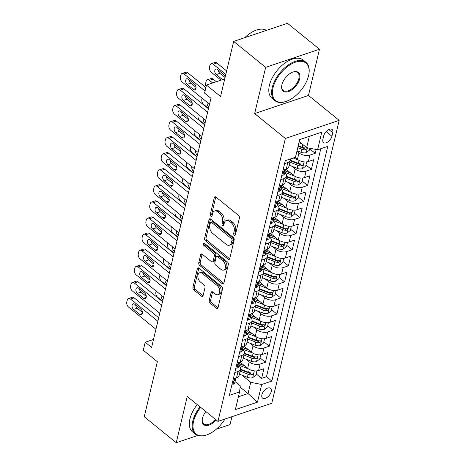 <?xml version="1.0" encoding="UTF-8"?>
<svg xmlns="http://www.w3.org/2000/svg" width="466" height="466" viewBox="0 0 466 466"><rect width="100%" height="100%" fill="white"/><g stroke="black" fill="none" stroke-linecap="round" stroke-linejoin="round"><path stroke-width="0.7" d="M234.281 235.149A1.357 0.856 -108.6 0 0 234.975 235.33A1.357 0.856 -108.6 0 0 235.423 234.759L239.413 217.989A1.94 1.217 -108.6 0 0 238.534 215.397L215.927 197.066A1.94 1.217 -108.6 0 0 214.931 196.803A1.94 1.217 -108.6 0 0 214.296 197.625L210.3 214.389A1.357 0.856 -108.6 0 0 210.917 216.207A1.357 0.856 -108.6 0 0 211.611 216.387A1.357 0.856 -108.6 0 0 212.059 215.816L212.578 213.644A6.204 3.903 -108.6 0 1 214.616 211.022A6.204 3.903 -108.6 0 1 217.797 211.855L219.684 213.381A6.204 3.903 -108.6 0 1 222.498 221.688L221.979 223.861A1.357 0.856 -108.6 0 0 222.597 225.678A1.357 0.856 -108.6 0 0 223.296 225.859A1.357 0.856 -108.6 0 0 223.738 225.288L224.257 223.115A6.204 3.903 -108.6 0 1 226.295 220.494A6.204 3.903 -108.6 0 1 229.482 221.327L231.363 222.853A6.204 3.903 -108.6 0 1 234.182 231.159L233.664 233.332A1.357 0.856 -108.6 0 0 234.281 235.149M271.212 391.632A6.32 3.483 129 0 0 270.536 388.295A6.32 3.483 129 0 0 265.742 389.168A6.32 3.483 129 0 0 261.898 394.766A6.32 3.483 129 0 0 262.574 398.11A6.32 3.483 129 0 0 267.368 397.236A6.32 3.483 129 0 0 271.212 391.632M209.193 300.512A1.94 1.217 -108.6 0 0 210.073 303.11L216.416 308.253A1.94 1.217 -108.6 0 0 217.406 308.509A1.94 1.217 -108.6 0 0 218.047 307.694L222.48 289.071A1.94 1.217 -108.6 0 0 221.6 286.479L198.994 268.148A1.94 1.217 -108.6 0 0 197.998 267.886A1.94 1.217 -108.6 0 0 197.357 268.707L192.924 287.324A1.94 1.217 -108.6 0 0 193.804 289.922L201.463 296.131A1.94 1.217 -108.6 0 0 202.46 296.393A1.94 1.217 -108.6 0 0 203.1 295.572L204.999 287.604A1.94 1.217 -108.6 0 0 204.114 285.011L200.316 281.93A5.184 3.262 -108.6 0 1 197.834 276.798A5.184 3.262 -108.6 0 1 199.669 272.791A5.184 3.262 -108.6 0 1 202.326 273.484L217.214 285.553A5.184 3.262 -108.6 0 1 219.696 290.685A5.184 3.262 -108.6 0 1 217.861 294.693A5.184 3.262 -108.6 0 1 215.199 293.994L212.723 291.984A1.94 1.217 -108.6 0 0 211.727 291.728A1.94 1.217 -108.6 0 0 211.086 292.543L209.193 300.512L210.644 300.022A1.94 1.217 -108.6 0 0 211.523 302.62L217.867 307.764A1.94 1.217 -108.6 0 0 218.001 307.857M265.661 67.354L254.652 113.57L308.469 95.454L319.478 49.239L265.661 67.354L233.664 41.416L220.552 96.474L206.473 85.057L204.557 93.095L210.958 98.285L151.601 347.444L145.2 342.254L143.283 350.292L157.362 361.703L144.244 416.761L176.241 442.7L197.683 435.483M254.652 113.57L285.361 138.472L217.966 421.386L187.25 396.484L176.241 442.7M228.107 259.183A1.94 1.217 -108.6 0 0 229.097 259.44A1.94 1.217 -108.6 0 0 229.738 258.624L234.171 240.002A1.94 1.217 -108.6 0 0 233.291 237.404L210.679 219.072A1.94 1.217 -108.6 0 0 209.688 218.816A1.94 1.217 -108.6 0 0 209.048 219.632L204.615 238.254A1.94 1.217 -108.6 0 0 205.494 240.852L228.107 259.183L229.557 258.688A1.94 1.217 -108.6 0 0 229.686 258.787M228.328 264.537L223.89 283.159A1.94 1.217 -108.6 0 1 223.255 283.975A1.94 1.217 -108.6 0 1 222.259 283.718L199.646 265.387A1.94 1.217 -108.6 0 1 198.766 262.789L200.665 254.82A1.94 1.217 -108.6 0 1 201.306 253.999A1.94 1.217 -108.6 0 1 202.296 254.261L211.471 261.694A1.94 1.217 -108.6 0 0 212.461 261.956A1.94 1.217 -108.6 0 0 213.102 261.135L214.36 255.851A1.94 1.217 -108.6 0 0 213.48 253.254L203.933 245.512A1.357 0.856 -108.6 0 1 203.281 244.172A1.357 0.856 -108.6 0 1 203.764 243.124A1.357 0.856 -108.6 0 1 204.458 243.304L227.449 261.944A1.94 1.217 -108.6 0 1 228.328 264.537M216.294 429.221L230.058 424.584L231.94 416.68M233.664 41.416L287.487 23.3L319.478 49.239M256.189 373.959L261.607 378.351L263.902 368.705L258.595 370.493L260.127 364.062A7.899 4.328 -166.6 0 1 249.188 361.872L245.78 359.105M260.016 357.882L265.434 362.274L267.734 352.628L262.422 354.416L263.954 347.986A7.899 4.328 -166.6 0 1 253.021 345.795L249.613 343.034M263.849 341.805L269.266 346.203L271.562 336.557L266.255 338.345L267.787 331.914A7.899 4.328 -166.6 0 1 256.848 329.724L253.44 326.957M267.676 325.734L273.093 330.126L275.394 320.48L270.082 322.268L271.614 315.837A7.899 4.328 -166.6 0 1 260.68 313.647L257.273 310.886M271.503 309.657L276.926 314.049L279.221 304.409L273.915 306.191L275.447 299.766A7.899 4.328 -166.6 0 1 264.507 297.57L261.1 294.809M275.336 293.586L280.753 297.978L283.054 288.332L277.742 290.12L279.274 283.689A7.899 4.328 -166.6 0 1 268.334 281.499L264.927 278.732M279.163 277.509L284.586 281.901L286.881 272.255L281.575 274.043L283.107 267.612A7.899 4.328 -166.6 0 1 272.167 265.422L268.76 262.661M282.996 261.432L288.413 265.83L290.708 256.184L285.402 257.972L286.934 251.541A7.899 4.328 -166.6 0 1 275.994 249.345L272.587 246.584M286.823 245.361L292.24 249.753L294.541 240.107L289.229 241.895L290.761 235.464A7.899 4.328 -166.6 0 1 279.827 233.274L276.42 230.513M290.656 229.284L296.073 233.676L298.368 224.035L293.062 225.818L294.594 219.387A7.899 4.328 -166.6 0 1 283.654 217.197L280.247 214.436M294.483 213.207L299.9 217.605L302.201 207.958L296.889 209.747L298.421 203.316A7.899 4.328 -166.6 0 1 287.487 201.126L284.079 198.359M298.31 197.135L303.733 201.528L306.028 191.881L300.721 193.67L302.253 187.239A7.899 4.328 -166.6 0 1 291.314 185.049L287.906 182.288M302.143 181.058L307.56 185.451L309.861 175.81L304.548 177.593L306.08 171.168A7.899 4.328 -166.6 0 1 295.141 168.972L291.739 166.211M305.97 164.987L311.393 169.379L313.688 159.733L308.381 161.521A7.899 4.328 -166.6 0 1 297.442 159.331L295.048 157.386M258.595 370.493A7.899 4.328 13.4 0 1 247.656 368.303L239.891 362M262.422 354.416A7.899 4.328 13.4 0 1 251.489 352.226L243.718 345.929M266.255 338.345A7.899 4.328 13.4 0 1 255.316 336.149L247.551 329.852M270.082 322.268A7.899 4.328 13.4 0 1 259.148 320.078L251.378 313.781M273.915 306.191A7.899 4.328 13.4 0 1 262.975 304.001L255.205 297.704M277.742 290.12A7.899 4.328 13.4 0 1 266.802 287.93L259.038 281.627M281.575 274.043A7.899 4.328 13.4 0 1 270.635 271.853L262.865 265.556M285.402 257.972A7.899 4.328 13.4 0 1 274.462 255.776L266.698 249.479M289.229 241.895A7.899 4.328 13.4 0 1 278.295 239.705L270.525 233.402M293.062 225.818A7.899 4.328 13.4 0 1 282.122 223.628L274.358 217.331M296.889 209.747A7.899 4.328 13.4 0 1 285.955 207.551L278.185 201.254M300.721 193.67A7.899 4.328 13.4 0 1 289.782 191.479L282.017 185.183M304.548 177.593A7.899 4.328 13.4 0 1 293.615 175.402L285.844 169.106M323.742 135.757L322.897 139.293A6.122 3.378 129 0 0 323.55 142.526A6.122 3.378 129 0 0 328.198 141.681A6.122 3.378 129 0 0 331.914 136.253L332.759 132.717A6.122 3.378 129 0 0 332.107 129.484A6.122 3.378 129 0 0 327.458 130.329A6.122 3.378 129 0 0 323.742 135.757M285.361 138.472L339.184 120.356L271.783 403.271L217.966 421.386M261.607 378.351L266.482 376.709L271.853 381.066L327.767 146.376L317.585 149.802L306.645 147.611L299.207 141.577M271.853 381.066L261.671 384.497L257.459 402.175L235.347 409.62L239.565 391.935L229.383 395.366L285.291 160.671L295.473 157.246L299.685 139.561L321.796 132.123L317.585 149.802M309.803 148.91L315.22 153.302L309.913 155.091A7.899 4.328 -166.6 0 1 298.974 152.9L296.906 151.223M290.341 158.97A7.899 4.328 -166.6 0 1 290.365 160.211L288.833 166.642A7.899 4.328 -166.6 0 1 286.27 168.96L283.06 170.043M289.904 162.151L297.89 165.29A5.231 2.866 13.4 0 0 301.881 165.913L303.15 164.673L303.022 164.16L302.341 163.985A5.231 2.866 -166.6 0 1 298.351 163.362L290.365 160.222A7.899 4.328 -166.6 0 1 287.802 162.535L284.592 163.613M233.274 379.015L236.483 377.932A7.899 4.328 13.4 0 0 239.052 375.613L240.584 369.183A7.899 4.328 -166.6 0 1 238.015 371.507L234.806 372.584M237.107 362.938L240.316 361.861A7.899 4.328 13.4 0 0 242.879 359.542L244.411 353.112A7.899 4.328 -166.6 0 1 241.848 355.43L238.639 356.507M240.934 346.867L244.143 345.784A7.899 4.328 13.4 0 0 246.712 343.465L248.244 337.035A7.899 4.328 -166.6 0 1 245.675 339.353L242.466 340.436M244.767 330.79L247.976 329.712A7.899 4.328 13.4 0 0 250.539 327.388L252.071 320.963A7.899 4.328 -166.6 0 1 249.508 323.282L246.293 324.359M248.594 314.713L251.803 313.635A7.899 4.328 13.4 0 0 254.366 311.317L255.898 304.886A7.899 4.328 -166.6 0 1 253.335 307.205L250.125 308.288M252.421 298.642L255.63 297.558A7.899 4.328 13.4 0 0 258.199 295.24L259.731 288.809A7.899 4.328 -166.6 0 1 257.162 291.134L253.953 292.211M256.253 282.565L259.463 281.487A7.899 4.328 13.4 0 0 262.026 279.169L263.558 272.738A7.899 4.328 -166.6 0 1 260.995 275.057L257.785 276.134M260.08 266.494L263.29 265.41A7.899 4.328 13.4 0 0 265.859 263.092L267.391 256.661A7.899 4.328 -166.6 0 1 264.822 258.98L261.612 260.063M263.913 250.417L267.123 249.339A7.899 4.328 13.4 0 0 269.686 247.015L271.218 240.584A7.899 4.328 -166.6 0 1 268.655 242.908L265.445 243.986M267.74 234.34L270.95 233.262A7.899 4.328 13.4 0 0 273.519 230.944L275.051 224.513A7.899 4.328 -166.6 0 1 272.482 226.831L269.272 227.915M271.573 218.269L274.783 217.185A7.899 4.328 13.4 0 0 277.346 214.867L278.878 208.436A7.899 4.328 -166.6 0 1 276.315 210.754L273.105 211.838M275.4 202.192L278.61 201.114A7.899 4.328 13.4 0 0 281.179 198.79L282.705 192.365A7.899 4.328 -166.6 0 1 280.142 194.683L276.932 195.761M279.227 186.12L282.443 185.037A7.899 4.328 13.4 0 0 285.006 182.719L286.538 176.288A7.899 4.328 -166.6 0 1 283.969 178.606L280.759 179.69M311.393 169.379L306.08 171.168M307.56 185.451L302.253 187.239M303.733 201.528L298.421 203.316M299.9 217.605L294.594 219.387M296.073 233.676L290.761 235.464M292.24 249.753L286.934 251.541M288.413 265.83L283.107 267.612M284.586 281.901L279.274 283.689M280.753 297.978L275.447 299.766M276.926 314.049L271.614 315.837M273.093 330.126L267.787 331.914M269.266 346.203L263.954 347.986M265.434 362.274L260.127 364.062M266.482 376.709L320.794 148.724M315.22 153.302L316.123 149.51M240.112 387.118L248.052 393.554L250.737 382.301L241.953 375.182M306.645 147.611L309.325 136.357L299.673 139.608M308.469 95.454L339.184 120.356M153.5 339.464L145.2 342.254M224.734 78.911L206.473 85.057M238.4 396.805L248.052 393.554L257.459 402.175M235.033 381.59L240.264 385.831L239.565 391.935M284.813 172.618A7.899 4.328 -166.6 0 1 286.538 176.288L294.524 179.439L295.228 176.463M280.986 188.695A7.899 4.328 -166.6 0 1 282.705 192.365L290.691 195.516L291.401 192.54M277.154 204.766A7.899 4.328 -166.6 0 1 278.878 208.436L286.864 211.587L287.574 208.611M273.326 220.843A7.899 4.328 -166.6 0 1 275.051 224.513L283.031 227.664L283.742 224.688M269.499 236.92A7.899 4.328 -166.6 0 1 271.218 240.584M265.667 252.991A7.899 4.328 -166.6 0 1 267.391 256.661M261.84 269.068A7.899 4.328 -166.6 0 1 263.558 272.738M258.007 285.14A7.899 4.328 -166.6 0 1 259.731 288.809M254.18 301.217A7.899 4.328 -166.6 0 1 255.898 304.886L263.884 308.038L264.595 305.061M250.347 317.294A7.899 4.328 -166.6 0 1 252.071 320.963L260.057 324.115L260.768 321.138M246.52 333.365A7.899 4.328 -166.6 0 1 248.244 337.035L256.224 340.186L256.935 337.209M242.693 349.442A7.899 4.328 -166.6 0 1 244.411 353.112L252.397 356.263L253.108 353.286M238.86 365.513A7.899 4.328 -166.6 0 1 240.584 369.183L248.57 372.334L249.275 369.357M250.737 382.301L261.671 384.497M309.325 136.357L321.796 132.123M235.505 234.421A1.357 0.856 -108.6 0 1 235.12 232.843L235.633 230.67A6.204 3.903 -108.6 0 0 232.819 222.364L231.363 222.853M226.295 220.494L227.752 220.004A6.204 3.903 -108.6 0 1 230.932 220.837L232.819 222.364M214.616 211.022L216.073 210.533A6.204 3.903 -108.6 0 1 219.253 211.366L221.134 212.892A6.204 3.903 -108.6 0 1 223.954 221.199L223.435 223.371A1.357 0.856 -108.6 0 0 223.82 224.95M215.793 196.967A1.94 1.217 -108.6 0 0 215.746 197.135L211.756 213.9A1.357 0.856 -108.6 0 0 212.141 215.478M210.55 218.979A1.94 1.217 -108.6 0 0 210.504 219.142L206.071 237.765A1.94 1.217 -108.6 0 0 206.951 240.357L229.557 258.688M231.998 240.31A1.357 0.856 -108.6 0 0 231.386 238.493L211.535 222.404A1.357 0.856 -108.6 0 0 210.842 222.224A1.357 0.856 -108.6 0 0 210.393 222.795L209.851 225.084A6.204 3.903 -108.6 0 0 212.665 233.39L226.231 244.388A6.204 3.903 -108.6 0 0 229.412 245.221A6.204 3.903 -108.6 0 0 231.456 242.6L231.998 240.31L233.454 239.821A1.357 0.856 -108.6 0 0 232.837 238.004L231.386 238.493M210.842 222.224L212.298 221.734A1.357 0.856 -108.6 0 1 212.991 221.915L232.837 238.004M229.412 245.221L230.868 244.732A6.204 3.903 -108.6 0 0 232.907 242.11L231.456 242.6M233.454 239.821L232.907 242.11M202.168 254.168A1.94 1.217 -108.6 0 0 202.122 254.331L200.223 262.3A1.94 1.217 -108.6 0 0 201.102 264.898L223.715 283.229A1.94 1.217 -108.6 0 0 223.843 283.322M212.461 261.956L213.917 261.467A1.94 1.217 -108.6 0 0 214.558 260.645L215.816 255.362A1.94 1.217 -108.6 0 0 214.937 252.764L205.39 245.023L203.933 245.512M204.731 243.526A1.357 0.856 -108.6 0 0 205.39 245.023M220.983 269.412A5.184 3.262 -108.6 0 0 223.645 270.105A5.184 3.262 -108.6 0 0 225.48 266.098A5.184 3.262 -108.6 0 0 222.993 260.966L217.75 256.719A1.94 1.217 -108.6 0 0 216.754 256.457A1.94 1.217 -108.6 0 0 216.119 257.279L214.861 262.562A1.94 1.217 -108.6 0 0 215.741 265.16L220.983 269.412M223.645 270.105L225.095 269.616A5.184 3.262 -108.6 0 0 226.936 265.608A5.184 3.262 -108.6 0 0 224.449 260.477L222.993 260.966M216.754 256.457L218.21 255.968A1.94 1.217 -108.6 0 1 219.206 256.224L224.449 260.477M212.589 291.891A1.94 1.217 -108.6 0 0 212.543 292.054L210.644 300.022M217.861 294.693L219.317 294.203A5.184 3.262 -108.6 0 0 221.152 290.196A5.184 3.262 -108.6 0 0 218.665 285.064L217.214 285.553M199.669 272.791L201.12 272.301A5.184 3.262 -108.6 0 1 203.782 272.994L218.665 285.064M198.86 268.049A1.94 1.217 -108.6 0 0 198.813 268.218L194.38 286.835A1.94 1.217 -108.6 0 0 195.26 289.433L202.92 295.642A1.94 1.217 -108.6 0 0 203.048 295.735M226.633 70.931L216.865 63.015A3.949 2.487 71.4 0 0 214.843 62.485L211.203 63.714A3.949 2.487 -108.6 0 0 209.904 65.38L209.525 66.987A3.949 2.487 -108.6 0 0 211.314 72.277L221.035 80.158M211.203 63.714A3.949 2.487 -108.6 0 1 213.23 64.238L225.8 74.432M302.079 143.907L298.945 142.678M309.954 148.275L309.523 150.064L306.232 152.65A5.231 2.866 -166.6 0 1 300.995 152.271L297.028 150.71M218.385 70.145A3.157 1.986 -108.6 0 0 219.905 73.343L225.066 77.525M297.757 147.658L301.723 149.219A5.231 2.866 13.4 0 0 305.713 149.836L306.983 148.602L306.809 148.048L306.174 147.908A5.231 2.866 -166.6 0 1 302.184 147.291L298.217 145.73M305.713 149.836L303.873 148.345A2.668 1.462 -166.6 0 1 302.667 148.042L298.094 146.242M225.125 77.269A3.157 1.986 -108.6 0 0 223.633 74.403L217.494 69.422A3.157 1.986 -108.6 0 0 215.875 68.997A3.157 1.986 -108.6 0 0 214.756 71.438A3.157 1.986 -108.6 0 0 216.271 74.566L222.41 79.546A3.157 1.986 -108.6 0 0 222.544 79.651M209.543 104.215L182.223 82.068A3.949 2.487 -108.6 0 1 180.429 76.779L180.814 75.172A3.949 2.487 -108.6 0 1 182.113 73.506A3.949 2.487 -108.6 0 1 184.14 74.03L205.057 90.992M205.89 87.497L187.775 72.807L184.14 74.03M187.175 84.358A3.157 1.986 71.4 0 1 185.66 81.23A3.157 1.986 71.4 0 1 186.779 78.789A3.157 1.986 71.4 0 1 188.404 79.214L194.543 84.195A3.157 1.986 71.4 0 1 196.058 87.323A3.157 1.986 71.4 0 1 194.939 89.763A3.157 1.986 71.4 0 1 193.32 89.338L187.175 84.358L190.815 83.134A3.157 1.986 71.4 0 1 189.295 79.936M196.064 87.392L190.815 83.134M182.113 73.506L185.748 72.277A3.949 2.487 71.4 0 1 187.775 72.807M308.539 75.812A24.092 13.287 129 0 0 308.999 73.273A24.092 13.287 129 0 0 294.279 62.613A24.092 13.287 129 0 0 273.047 87.759A24.092 13.287 129 0 0 286.229 101.361A24.092 13.287 129 0 0 308.539 75.812M286.229 101.361L285.728 101.53A24.686 13.613 -51 0 1 274.858 100.65A24.686 13.613 -51 0 1 272.226 87.596A24.686 13.613 -51 0 1 287.225 65.723A24.686 13.613 -51 0 1 305.952 62.298A24.686 13.613 -51 0 1 309.063 72.754L308.999 73.273M299.661 78.801A12.046 6.641 -51 0 1 289.048 91.371A12.046 6.641 -51 0 1 281.685 86.041A12.046 6.641 -51 0 1 281.918 84.771A12.046 6.641 -51 0 1 293.073 72.003A12.046 6.641 -51 0 1 299.661 78.801M281.72 85.779A11.452 6.314 129 0 0 283.194 90.375A11.452 6.314 129 0 0 291.879 88.785A11.452 6.314 129 0 0 298.846 78.638A11.452 6.314 129 0 0 297.623 72.579A11.452 6.314 129 0 0 292.823 72.09M244.726 37.694A24.686 13.613 -51 0 1 266.465 30.377M274.858 100.65L272.045 98.367A24.686 13.613 -51 0 1 269.406 85.313A24.686 13.613 -51 0 1 284.411 63.446A24.686 13.613 -51 0 1 303.139 60.015L305.952 62.298M200.683 407.377A24.092 13.287 129 0 0 193.582 421.311A24.092 13.287 129 0 0 206.764 434.912A24.092 13.287 129 0 0 224.95 419.033M206.764 434.912L206.269 435.081A24.686 13.613 -51 0 1 195.394 434.201A24.686 13.613 -51 0 1 192.761 421.148A24.686 13.613 -51 0 1 200.042 406.859M216.154 419.918A12.046 6.641 -51 0 1 206.368 425.586A12.046 6.641 -51 0 1 202.221 419.592A12.046 6.641 -51 0 1 202.454 418.328A12.046 6.641 -51 0 1 205.844 411.56M202.261 419.33A11.452 6.314 129 0 0 203.729 423.926A11.452 6.314 129 0 0 215.519 419.406M195.394 434.201L192.58 431.918A24.686 13.613 -51 0 1 189.947 418.864A24.686 13.613 -51 0 1 197.229 404.575M216.311 81.748L213.038 79.092A3.949 2.487 71.4 0 0 211.011 78.562L207.376 79.785A3.949 2.487 -108.6 0 0 206.077 81.457L205.692 83.064A3.949 2.487 -108.6 0 0 206.129 86.513M207.376 79.785A3.949 2.487 -108.6 0 1 209.403 80.315L212.677 82.971M298.56 160.106L293.219 158.003M306.71 161.883L305.696 166.141L302.405 168.727A5.231 2.866 -166.6 0 1 297.162 168.348L289.176 165.203M301.881 165.913L300.04 164.416A2.668 1.462 -166.6 0 1 298.834 164.119L290.242 160.735M290.714 173.055L285.227 170.894M294.733 176.183L284.889 172.309M302.883 177.96L301.869 182.218L298.572 184.804A5.231 2.866 -166.6 0 1 293.335 184.42L285.349 181.28M208.547 108.392L203.659 104.425A3.949 2.487 -108.6 0 1 201.865 99.136L202.093 98.175M286.077 178.222L294.063 181.367A5.231 2.866 13.4 0 0 298.054 181.985L299.323 180.75L299.149 180.196L298.514 180.057A5.231 2.866 -166.6 0 1 294.524 179.439M298.054 181.985L296.213 180.493A2.668 1.462 -166.6 0 1 295.007 180.191L286.409 176.812M207.213 102.328A3.157 1.986 -108.6 0 0 208.611 106.714L208.896 106.947M286.887 189.132L281.394 186.971M290.901 192.254L281.062 188.38M299.05 194.037L298.036 198.289L294.745 200.875A5.231 2.866 -166.6 0 1 289.508 200.496L281.516 197.351M204.72 124.469L199.827 120.502A3.949 2.487 -108.6 0 1 198.033 115.213L198.266 114.252M282.245 194.299L290.231 197.444A5.231 2.866 13.4 0 0 294.221 198.062L295.496 196.821L295.316 196.273L294.681 196.134A5.231 2.866 -166.6 0 1 290.691 195.516M294.221 198.062L292.38 196.57A2.668 1.462 -166.6 0 1 291.174 196.268L282.582 192.889M203.386 118.405A3.157 1.986 -108.6 0 0 204.778 122.791L205.063 123.018M283.054 205.203L277.567 203.042M287.073 208.331L277.229 204.458M295.223 210.108L294.209 214.366L290.912 216.952A5.231 2.866 -166.6 0 1 285.675 216.574L277.689 213.428M200.887 140.54L196 136.579A3.949 2.487 -108.6 0 1 194.206 131.284L194.433 130.329M278.418 210.376L286.404 213.515A5.231 2.866 13.4 0 0 290.394 214.139L291.664 212.898L291.489 212.345L290.854 212.205A5.231 2.866 -166.6 0 1 286.864 211.587M290.394 214.139L288.553 212.642A2.668 1.462 -166.6 0 1 287.347 212.345L278.755 208.96M199.559 134.482A3.157 1.986 -108.6 0 0 200.951 138.862L201.236 139.095M281.872 175.03L282.914 175.286A5.231 2.866 13.4 0 0 284.54 173.777L285.268 170.719A5.231 2.866 13.4 0 0 285.18 169.682M205.716 120.292L178.396 98.145A3.949 2.487 -108.6 0 1 176.602 92.856L176.987 91.249A3.949 2.487 -108.6 0 1 178.286 89.577A3.949 2.487 -108.6 0 1 180.307 90.107L207.626 112.254M208.459 108.759L183.948 88.884L180.307 90.107M183.348 100.435A3.157 1.986 71.4 0 1 181.833 97.307A3.157 1.986 71.4 0 1 182.952 94.866A3.157 1.986 71.4 0 1 184.571 95.291L190.716 100.266A3.157 1.986 71.4 0 1 192.231 103.394A3.157 1.986 71.4 0 1 191.112 105.834A3.157 1.986 71.4 0 1 189.487 105.415L183.348 100.435L186.983 99.206A3.157 1.986 71.4 0 1 185.462 96.013M285.571 169.199A5.231 2.866 -166.6 0 1 285.035 169.81C283.969 170.999 283.817 171.639 284.575 171.738A5.231 2.866 13.4 0 0 285.268 170.719M284.173 171.791L284.575 171.738L284.056 171.319M192.231 103.464L186.983 99.206M178.286 89.577L181.921 88.354A3.949 2.487 71.4 0 1 183.948 88.884M278.045 191.101L279.082 191.363A5.231 2.866 13.4 0 0 280.713 189.848L281.435 186.796A5.231 2.866 13.4 0 0 281.353 185.759M201.883 136.369L174.564 114.217A3.949 2.487 -108.6 0 1 172.77 108.928L173.154 107.32A3.949 2.487 -108.6 0 1 174.453 105.654A3.949 2.487 -108.6 0 1 176.48 106.184L203.799 128.331M204.632 124.836L180.115 104.955L176.48 106.184M179.515 116.506A3.157 1.986 71.4 0 1 178.006 113.378A3.157 1.986 71.4 0 1 179.125 110.943A3.157 1.986 71.4 0 1 180.744 111.362L186.883 116.343A3.157 1.986 71.4 0 1 188.398 119.471A3.157 1.986 71.4 0 1 187.28 121.911A3.157 1.986 71.4 0 1 185.66 121.486L179.515 116.506L183.155 115.283A3.157 1.986 71.4 0 1 181.635 112.085M281.738 185.276A5.231 2.866 -166.6 0 1 281.202 185.882C280.136 187.076 279.984 187.716 280.742 187.815A5.231 2.866 13.4 0 0 281.435 186.796M280.346 187.862L280.742 187.815L280.223 187.39M188.404 119.541L183.155 115.283M174.453 105.654L178.094 104.431A3.949 2.487 71.4 0 1 180.115 104.955M274.212 207.178L275.255 207.434A5.231 2.866 13.4 0 0 276.88 205.925L277.608 202.873A5.231 2.866 13.4 0 0 277.526 201.83M198.056 152.44L170.737 130.294A3.949 2.487 -108.6 0 1 168.942 125.005L169.327 123.397A3.949 2.487 -108.6 0 1 170.626 121.725A3.949 2.487 -108.6 0 1 172.653 122.255L199.966 144.402M200.805 140.907L176.288 121.032L172.653 122.255M175.688 132.583A3.157 1.986 71.4 0 1 174.173 129.455A3.157 1.986 71.4 0 1 175.292 127.014A3.157 1.986 71.4 0 1 176.911 127.439L183.056 132.42A3.157 1.986 71.4 0 1 184.571 135.542A3.157 1.986 71.4 0 1 183.453 137.983A3.157 1.986 71.4 0 1 181.827 137.563L175.688 132.583L179.323 131.36A3.157 1.986 71.4 0 1 177.808 128.162M277.911 201.347A5.231 2.866 -166.6 0 1 277.375 201.959C276.309 203.147 276.157 203.793 276.915 203.887A5.231 2.866 13.4 0 0 277.608 202.873M276.513 203.939L276.915 203.887L276.396 203.467M184.577 135.612L179.323 131.36M170.626 121.725L174.261 120.502A3.949 2.487 71.4 0 1 176.288 121.032M270.385 223.255L271.422 223.511A5.231 2.866 13.4 0 0 273.053 222.002L273.781 218.944A5.231 2.866 13.4 0 0 273.693 217.907M194.223 168.517L166.904 146.371A3.949 2.487 -108.6 0 1 165.115 141.076L165.494 139.468A3.949 2.487 -108.6 0 1 166.793 137.802A3.949 2.487 -108.6 0 1 168.82 138.332L196.139 160.479M196.972 156.984L172.455 137.109L168.82 138.332M171.861 148.654A3.157 1.986 71.4 0 1 170.346 145.532A3.157 1.986 71.4 0 1 171.465 143.091A3.157 1.986 71.4 0 1 173.084 143.511L179.224 148.491A3.157 1.986 71.4 0 1 180.738 151.619A3.157 1.986 71.4 0 1 179.62 154.06A3.157 1.986 71.4 0 1 178 153.634L171.861 148.654L175.496 147.431A3.157 1.986 71.4 0 1 173.975 144.239M274.078 217.424A5.231 2.866 -166.6 0 1 273.542 218.036C272.482 219.224 272.325 219.865 273.082 219.964A5.231 2.866 13.4 0 0 273.781 218.944M272.686 220.016L273.082 219.964L272.563 219.544M180.744 151.689L175.496 147.431M166.793 137.802L170.434 136.579A3.949 2.487 71.4 0 1 172.455 137.109M279.227 221.28L273.74 219.119M283.241 224.402L273.402 220.529M291.39 226.185L290.376 230.437L287.085 233.023A5.231 2.866 -166.6 0 1 281.848 232.645L273.862 229.505M197.06 156.617L192.167 152.65A3.949 2.487 -108.6 0 1 190.373 147.361L190.606 146.4M274.585 226.447L282.577 229.592A5.231 2.866 13.4 0 0 286.567 230.21L287.837 228.975L287.656 228.422L287.021 228.282A5.231 2.866 -166.6 0 1 283.031 227.664M286.567 230.21L284.72 228.719A2.668 1.462 -166.6 0 1 283.514 228.416L274.923 225.037M195.726 150.553A3.157 1.986 -108.6 0 0 197.118 154.939L197.403 155.172M266.552 239.326L267.595 239.588A5.231 2.866 13.4 0 0 269.22 238.074L269.948 235.021A5.231 2.866 13.4 0 0 269.866 233.979M190.396 184.594L163.077 162.442A3.949 2.487 -108.6 0 1 161.283 157.153L161.667 155.545A3.949 2.487 -108.6 0 1 162.966 153.879A3.949 2.487 -108.6 0 1 164.993 154.403L192.312 176.556M193.145 173.055L168.628 153.18L164.993 154.403M168.028 164.731A3.157 1.986 71.4 0 1 166.513 161.603A3.157 1.986 71.4 0 1 167.632 159.162A3.157 1.986 71.4 0 1 169.251 159.588L175.397 164.568A3.157 1.986 71.4 0 1 176.911 167.696A3.157 1.986 71.4 0 1 175.793 170.137A3.157 1.986 71.4 0 1 174.173 169.711L168.028 164.731L171.663 163.508A3.157 1.986 71.4 0 1 170.148 160.31M270.251 233.495A5.231 2.866 -166.6 0 1 269.715 234.107C268.649 235.295 268.498 235.942 269.255 236.035A5.231 2.866 13.4 0 0 269.948 235.021M268.859 236.087L269.255 236.035L268.736 235.615M176.917 167.766L171.663 163.508M162.966 153.879L166.601 152.656A3.949 2.487 71.4 0 1 168.628 153.18M275.394 237.351L269.907 235.196M279.414 240.479L269.569 236.606M287.563 242.256L286.549 246.514L283.258 249.1A5.231 2.866 -166.6 0 1 278.016 248.722L270.03 245.576M193.233 172.694L188.34 168.727A3.949 2.487 -108.6 0 1 186.546 163.438L186.773 162.477M270.758 242.524L278.744 245.669A5.231 2.866 13.4 0 0 282.734 246.287L284.004 245.046L283.829 244.499L283.194 244.359A5.231 2.866 -166.6 0 1 279.204 243.735L271.218 240.596M282.734 246.287L280.893 244.796A2.668 1.462 -166.6 0 1 279.687 244.493L271.096 241.108M191.899 166.63A3.157 1.986 -108.6 0 0 193.291 171.016L193.576 171.243M262.725 255.403L263.762 255.659A5.231 2.866 13.4 0 0 265.393 254.151L266.121 251.092A5.231 2.866 13.4 0 0 266.034 250.056M186.563 200.665L159.25 178.519A3.949 2.487 -108.6 0 1 157.456 173.23L157.834 171.622A3.949 2.487 -108.6 0 1 159.133 169.95A3.949 2.487 -108.6 0 1 161.16 170.48L188.48 192.627M189.312 189.132L164.801 169.257L161.16 170.48M164.201 180.808A3.157 1.986 71.4 0 1 162.686 177.68A3.157 1.986 71.4 0 1 163.805 175.239A3.157 1.986 71.4 0 1 165.424 175.665L171.57 180.645A3.157 1.986 71.4 0 1 173.078 183.767A3.157 1.986 71.4 0 1 171.96 186.208A3.157 1.986 71.4 0 1 170.34 185.788L164.201 180.808L167.836 179.585A3.157 1.986 71.4 0 1 166.315 176.387M266.424 249.572A5.231 2.866 -166.6 0 1 265.882 250.184C264.822 251.372 264.665 252.013 265.428 252.112A5.231 2.866 13.4 0 0 266.121 251.092M265.026 252.164L265.428 252.112L264.909 251.692M173.084 183.837L167.836 179.585M159.133 169.95L162.774 168.727A3.949 2.487 71.4 0 1 164.801 169.257M271.567 253.428L266.08 251.267M275.581 256.556L265.742 252.683M283.736 258.333L282.716 262.591L279.425 265.177A5.231 2.866 -166.6 0 1 274.189 264.799L266.202 261.653M189.4 188.765L184.507 184.798A3.949 2.487 -108.6 0 1 182.719 179.509L182.946 178.548M266.931 258.601L274.917 261.741A5.231 2.866 13.4 0 0 278.907 262.358L280.177 261.123L280.002 260.57L279.367 260.43A5.231 2.866 -166.6 0 1 275.377 259.812L267.385 256.667M278.907 262.358L277.066 260.867A2.668 1.462 -166.6 0 1 275.855 260.57L267.263 257.185M188.066 182.701A3.157 1.986 -108.6 0 0 189.464 187.087L189.744 187.32M258.892 271.48L259.935 271.736A5.231 2.866 13.4 0 0 261.56 270.222L262.288 267.169A5.231 2.866 13.4 0 0 262.207 266.133M182.736 216.742L155.417 194.59A3.949 2.487 -108.6 0 1 153.623 189.301L154.007 187.693A3.949 2.487 -108.6 0 1 155.306 186.027A3.949 2.487 -108.6 0 1 157.333 186.557L184.653 208.704M185.485 205.209L160.968 185.328L157.333 186.557M160.368 196.879A3.157 1.986 71.4 0 1 158.854 193.757A3.157 1.986 71.4 0 1 159.972 191.316A3.157 1.986 71.4 0 1 161.597 191.736L167.737 196.716A3.157 1.986 71.4 0 1 169.251 199.844A3.157 1.986 71.4 0 1 168.133 202.285A3.157 1.986 71.4 0 1 166.513 201.86L160.368 196.879L164.009 195.656A3.157 1.986 71.4 0 1 162.488 192.458M262.591 265.649A5.231 2.866 -166.6 0 1 262.055 266.255C260.989 267.449 260.838 268.09 261.595 268.189A5.231 2.866 13.4 0 0 262.288 267.169M261.199 268.241L261.595 268.189L261.077 267.769M169.257 199.914L164.009 195.656M155.306 186.027L158.941 184.804A3.949 2.487 71.4 0 1 160.968 185.328M267.74 269.505L262.247 267.344M271.754 272.627L261.909 268.754M279.903 274.41L278.889 278.662L275.598 281.248A5.231 2.866 -166.6 0 1 270.356 280.87L262.37 277.73M185.573 204.842L180.68 200.875A3.949 2.487 -108.6 0 1 178.886 195.586L179.113 194.625M263.098 274.672L271.084 277.818A5.231 2.866 13.4 0 0 275.074 278.435L276.344 277.2L276.169 276.647L275.534 276.507A5.231 2.866 -166.6 0 1 271.544 275.889L263.558 272.744M275.074 278.435L273.233 276.944A2.668 1.462 -166.6 0 1 272.028 276.641L263.436 273.262M184.239 198.778A3.157 1.986 -108.6 0 0 185.631 203.164L185.917 203.392M255.065 287.551L256.108 287.813A5.231 2.866 13.4 0 0 257.733 286.299L258.461 283.246A5.231 2.866 13.4 0 0 258.374 282.204M178.909 232.814L151.59 210.667A3.949 2.487 -108.6 0 1 149.796 205.378L150.18 203.77A3.949 2.487 -108.6 0 1 151.479 202.104A3.949 2.487 -108.6 0 1 153.5 202.628L180.82 224.781M181.653 221.28L157.141 201.405L153.5 202.628M156.541 212.956A3.157 1.986 71.4 0 1 155.027 209.828A3.157 1.986 71.4 0 1 156.145 207.387A3.157 1.986 71.4 0 1 157.764 207.813L163.91 212.793A3.157 1.986 71.4 0 1 165.424 215.921A3.157 1.986 71.4 0 1 164.306 218.356A3.157 1.986 71.4 0 1 162.681 217.937L156.541 212.956L160.176 211.733A3.157 1.986 71.4 0 1 158.656 208.535M258.764 281.72A5.231 2.866 -166.6 0 1 258.228 282.332C257.162 283.52 257.011 284.167 257.768 284.26A5.231 2.866 13.4 0 0 258.461 283.246M257.366 284.312L257.768 284.26L257.249 283.841M165.424 215.985L160.176 211.733M151.479 202.104L155.114 200.875A3.949 2.487 71.4 0 1 157.141 201.405M263.907 285.576L258.42 283.415M267.921 288.704L258.082 284.831M276.076 290.481L275.062 294.739L271.765 297.325A5.231 2.866 -166.6 0 1 266.529 296.947L258.543 293.801M181.74 220.913L176.853 216.952A3.949 2.487 -108.6 0 1 175.059 211.657L175.286 210.702M259.271 290.749L267.257 293.889A5.231 2.866 13.4 0 0 271.247 294.512L272.517 293.271L272.342 292.724L271.707 292.584A5.231 2.866 -166.6 0 1 267.717 291.961L259.731 288.821M271.247 294.512L269.406 293.015A2.668 1.462 -166.6 0 1 268.2 292.718L259.603 289.334M180.406 214.855A3.157 1.986 -108.6 0 0 181.804 219.236L182.084 219.469M251.232 303.628L252.275 303.884A5.231 2.866 13.4 0 0 253.906 302.376L254.628 299.318A5.231 2.866 13.4 0 0 254.547 298.281M175.076 248.891L147.757 226.744A3.949 2.487 -108.6 0 1 145.963 221.455L146.347 219.847A3.949 2.487 -108.6 0 1 147.646 218.175A3.949 2.487 -108.6 0 1 149.673 218.705L176.993 240.852M177.826 237.357L153.308 217.482L149.673 218.705M152.708 229.033A3.157 1.986 71.4 0 1 151.194 225.905A3.157 1.986 71.4 0 1 152.312 223.464A3.157 1.986 71.4 0 1 153.937 223.884L160.077 228.864A3.157 1.986 71.4 0 1 161.591 231.992A3.157 1.986 71.4 0 1 160.473 234.433A3.157 1.986 71.4 0 1 158.854 234.008L152.708 229.033L156.349 227.804A3.157 1.986 71.4 0 1 154.829 224.612M254.931 297.797A5.231 2.866 -166.6 0 1 254.395 298.409C253.329 299.597 253.178 300.238 253.935 300.337A5.231 2.866 13.4 0 0 254.628 299.318M253.539 300.389L253.935 300.337L253.417 299.918M161.597 232.062L156.349 227.804M147.646 218.175L151.281 216.952A3.949 2.487 71.4 0 1 153.308 217.482M260.08 301.653L254.587 299.492M264.094 304.776L254.255 300.908M272.243 306.558L271.229 310.816L267.938 313.402A5.231 2.866 -166.6 0 1 262.696 313.018L254.71 309.878M177.913 236.99L173.02 233.023A3.949 2.487 -108.6 0 1 171.226 227.734L171.453 226.773M255.438 306.82L263.424 309.966A5.231 2.866 13.4 0 0 267.414 310.583L268.684 309.348L268.509 308.795L267.874 308.655A5.231 2.866 -166.6 0 1 263.884 308.038M267.414 310.583L265.573 309.092A2.668 1.462 -166.6 0 1 264.368 308.789L255.776 305.411M176.579 230.926A3.157 1.986 -108.6 0 0 177.971 235.313L178.257 235.546M247.405 319.699L248.448 319.961A5.231 2.866 13.4 0 0 250.073 318.447L250.801 315.395A5.231 2.866 13.4 0 0 250.714 314.358M171.249 264.968L143.93 242.815A3.949 2.487 -108.6 0 1 142.136 237.526L142.52 235.918A3.949 2.487 -108.6 0 1 143.819 234.252A3.949 2.487 -108.6 0 1 145.846 234.777L173.16 256.929M173.993 253.428L149.481 233.553L145.846 234.777M148.881 245.104A3.157 1.986 71.4 0 1 147.367 241.976A3.157 1.986 71.4 0 1 148.485 239.536A3.157 1.986 71.4 0 1 150.104 239.961L156.25 244.941A3.157 1.986 71.4 0 1 157.764 248.069A3.157 1.986 71.4 0 1 156.646 250.51A3.157 1.986 71.4 0 1 155.021 250.085L148.881 245.104L152.516 243.881A3.157 1.986 71.4 0 1 151.001 240.683M251.104 313.868A5.231 2.866 -166.6 0 1 250.568 314.48C249.502 315.674 249.351 316.315 250.108 316.414A5.231 2.866 13.4 0 0 250.801 315.395M249.706 316.461L250.108 316.414L249.59 315.989M157.764 248.139L152.516 243.881M143.819 234.252L147.454 233.029A3.949 2.487 71.4 0 1 149.481 233.553M256.248 317.725L250.76 315.569M260.267 320.853L250.423 316.979M268.416 322.635L267.402 326.887L264.106 329.474A5.231 2.866 -166.6 0 1 258.869 329.095L250.883 325.95M174.08 253.067L169.193 249.1A3.949 2.487 -108.6 0 1 167.399 243.811L167.626 242.85M251.611 322.897L259.597 326.043A5.231 2.866 13.4 0 0 263.587 326.66L264.857 325.419L264.682 324.872L264.047 324.732A5.231 2.866 -166.6 0 1 260.057 324.115M263.587 326.66L261.746 325.169A2.668 1.462 -166.6 0 1 260.541 324.866L251.949 321.482M172.746 247.003A3.157 1.986 -108.6 0 0 174.144 251.39L174.43 251.617M243.578 335.776L244.615 336.033A5.231 2.866 13.4 0 0 246.246 334.524L246.974 331.472A5.231 2.866 13.4 0 0 246.887 330.429M167.416 281.039L140.097 258.892A3.949 2.487 -108.6 0 1 138.309 253.603L138.687 251.995A3.949 2.487 -108.6 0 1 139.986 250.324A3.949 2.487 -108.6 0 1 142.014 250.854L169.333 273M170.166 269.505L145.648 249.63L142.014 250.854M145.048 261.181A3.157 1.986 71.4 0 1 143.54 258.053A3.157 1.986 71.4 0 1 144.658 255.613A3.157 1.986 71.4 0 1 146.277 256.038L152.417 261.018A3.157 1.986 71.4 0 1 153.931 264.14A3.157 1.986 71.4 0 1 152.813 266.581A3.157 1.986 71.4 0 1 151.194 266.162L145.048 261.181L148.689 259.958A3.157 1.986 71.4 0 1 147.169 256.76M247.271 329.945A5.231 2.866 -166.6 0 1 246.735 330.557C245.675 331.745 245.518 332.392 246.275 332.485A5.231 2.866 13.4 0 0 246.974 331.472M245.879 332.538L246.275 332.485L245.757 332.066M153.937 264.21L148.689 259.958M139.986 250.324L143.627 249.1A3.949 2.487 71.4 0 1 145.648 249.63M252.421 333.802L246.933 331.641M256.434 336.93L246.596 333.056M264.583 338.706L263.57 342.964L260.278 345.551A5.231 2.866 -166.6 0 1 255.042 345.172L247.05 342.027M170.253 269.138L165.36 265.171A3.949 2.487 -108.6 0 1 163.566 259.882L163.799 258.927M247.778 338.974L255.77 342.114A5.231 2.866 13.4 0 0 259.76 342.737L261.03 341.496L260.849 340.943L260.214 340.803A5.231 2.866 -166.6 0 1 256.224 340.186M259.76 342.737L257.914 341.24A2.668 1.462 -166.6 0 1 256.708 340.943L248.116 337.559M168.919 263.08A3.157 1.986 -108.6 0 0 170.311 267.461L170.597 267.694M239.745 351.853L240.788 352.11A5.231 2.866 13.4 0 0 242.413 350.601L243.141 347.543A5.231 2.866 13.4 0 0 243.06 346.506M163.589 297.116L136.27 274.969A3.949 2.487 -108.6 0 1 134.476 269.674L134.86 268.067A3.949 2.487 -108.6 0 1 136.159 266.401A3.949 2.487 -108.6 0 1 138.186 266.931L165.506 289.077M166.339 285.582L141.821 265.707L138.186 266.931M141.221 277.253A3.157 1.986 71.4 0 1 139.707 274.13A3.157 1.986 71.4 0 1 140.825 271.69A3.157 1.986 71.4 0 1 142.445 272.109L148.59 277.089A3.157 1.986 71.4 0 1 150.104 280.217A3.157 1.986 71.4 0 1 148.986 282.658A3.157 1.986 71.4 0 1 147.367 282.233L141.221 277.253L144.856 276.029A3.157 1.986 71.4 0 1 143.342 272.837M243.444 346.022A5.231 2.866 -166.6 0 1 242.908 346.634C241.842 347.822 241.691 348.463 242.448 348.562A5.231 2.866 13.4 0 0 243.141 347.543M242.052 348.615L242.448 348.562L241.93 348.143M150.11 280.287L144.856 276.029M136.159 266.401L139.794 265.177A3.949 2.487 71.4 0 1 141.821 265.707M248.588 349.879L243.101 347.718M252.607 353.001L242.763 349.127M260.756 354.783L259.743 359.036L256.451 361.622A5.231 2.866 -166.6 0 1 251.209 361.243L243.223 358.104M166.426 285.215L161.533 281.248A3.949 2.487 -108.6 0 1 159.739 275.959L159.966 274.998M243.951 355.045L251.937 358.191A5.231 2.866 13.4 0 0 255.927 358.808L257.197 357.573L257.022 357.02L256.387 356.88A5.231 2.866 -166.6 0 1 252.397 356.263M255.927 358.808L254.087 357.317A2.668 1.462 -166.6 0 1 252.881 357.014L244.289 353.636M165.092 279.151A3.157 1.986 -108.6 0 0 166.484 283.538L166.77 283.771M235.918 367.924L236.955 368.187A5.231 2.866 13.4 0 0 238.586 366.672L239.314 363.62A5.231 2.866 13.4 0 0 239.227 362.577M159.756 313.187L132.443 291.04A3.949 2.487 -108.6 0 1 130.649 285.751L131.028 284.144A3.949 2.487 -108.6 0 1 132.327 282.478A3.949 2.487 -108.6 0 1 134.354 283.002L161.673 305.154M162.506 301.653L137.994 281.779L134.354 283.002M137.394 293.33A3.157 1.986 71.4 0 1 135.88 290.202A3.157 1.986 71.4 0 1 136.998 287.761A3.157 1.986 71.4 0 1 138.618 288.186L144.763 293.166A3.157 1.986 71.4 0 1 146.272 296.294A3.157 1.986 71.4 0 1 145.153 298.735A3.157 1.986 71.4 0 1 143.534 298.31L137.394 293.33L141.029 292.106A3.157 1.986 71.4 0 1 139.509 288.908M239.611 362.094A5.231 2.866 -166.6 0 1 239.075 362.705C238.015 363.894 237.858 364.54 238.621 364.633A5.231 2.866 13.4 0 0 239.314 363.62M238.219 364.686L238.621 364.633L238.103 364.214M146.277 296.364L141.029 292.106M132.327 282.478L135.967 281.248A3.949 2.487 71.4 0 1 137.994 281.779M244.761 365.95L239.274 363.789M248.774 369.078L238.936 365.204M256.923 370.854L255.91 375.113L252.619 377.699A5.231 2.866 -166.6 0 1 247.382 377.32L239.396 374.175M162.593 301.292L157.7 297.325A3.949 2.487 -108.6 0 1 155.906 292.036L156.139 291.075M240.124 371.122L248.11 374.268A5.231 2.866 13.4 0 0 252.1 374.885L253.37 373.645L253.195 373.097L252.56 372.957A5.231 2.866 -166.6 0 1 248.57 372.334M252.1 374.885L250.259 373.388A2.668 1.462 -166.6 0 1 249.048 373.091L240.456 369.707M161.259 295.228A3.157 1.986 -108.6 0 0 162.651 299.615L162.937 299.842M232.085 384.001L233.128 384.258A5.231 2.866 13.4 0 0 234.753 382.749L235.481 379.691A5.231 2.866 13.4 0 0 235.4 378.654M155.929 329.264L128.61 307.117A3.949 2.487 -108.6 0 1 126.816 301.828L127.201 300.221A3.949 2.487 -108.6 0 1 128.5 298.549A3.949 2.487 -108.6 0 1 130.527 299.079L157.846 321.225M158.679 317.73L134.161 297.856L130.527 299.079M133.561 309.407A3.157 1.986 71.4 0 1 132.047 306.279A3.157 1.986 71.4 0 1 133.165 303.838A3.157 1.986 71.4 0 1 134.791 304.263L140.93 309.243A3.157 1.986 71.4 0 1 142.445 312.366A3.157 1.986 71.4 0 1 141.326 314.806A3.157 1.986 71.4 0 1 139.707 314.387L133.561 309.407L137.196 308.177A3.157 1.986 71.4 0 1 135.682 304.985M235.784 378.171A5.231 2.866 -166.6 0 1 235.248 378.782C234.182 379.971 234.031 380.611 234.788 380.71A5.231 2.866 13.4 0 0 235.481 379.691M234.392 380.763L234.788 380.71L234.27 380.291M142.45 312.436L137.196 308.177M128.5 298.549L132.134 297.325A3.949 2.487 71.4 0 1 134.161 297.856M247.656 368.303L249.188 361.872M251.489 352.226L253.021 345.795M255.316 336.149L256.848 329.724M259.148 320.078L260.68 313.647M262.975 304.001L264.507 297.57M266.802 287.93L268.334 281.499M270.635 271.853L272.167 265.422M274.462 255.776L275.994 249.345M278.295 239.705L279.827 233.274M282.122 223.628L283.654 217.197M285.955 207.551L287.487 201.126M289.782 191.479L291.314 185.049M293.615 175.402L295.141 168.972M297.442 159.331L298.974 152.9M286.27 168.96L287.802 162.535M236.483 377.932L238.015 371.507M240.316 361.861L241.848 355.43M244.143 345.784L245.675 339.353M247.976 329.712L249.508 323.282M251.803 313.635L253.335 307.205M255.63 297.558L257.162 291.134M259.463 281.487L260.995 275.057M263.29 265.41L264.822 258.98M267.123 249.339L268.655 242.908M270.95 233.262L272.482 226.831M274.783 217.185L276.315 210.754M278.61 201.114L280.142 194.683M282.443 185.037L283.969 178.606M308.381 161.521L309.913 155.091M328.804 129.513L332.759 132.717M326.113 131.552L331.914 136.253M235.633 230.67L234.182 231.159M230.932 220.837L229.482 221.327M223.435 223.371L221.979 223.861M223.954 221.199L222.498 221.688M221.134 212.892L219.684 213.381M219.253 211.366L217.797 211.855M211.756 213.9L210.3 214.389M215.746 197.135L214.296 197.625M235.12 232.843L233.664 233.332M206.951 240.357L205.494 240.852M206.071 237.765L204.615 238.254M210.504 219.142L209.048 219.632M212.991 221.915L211.535 222.404M223.715 283.229L222.259 283.718M201.102 264.898L199.646 265.387M200.223 262.3L198.766 262.789M202.122 254.331L200.665 254.82M214.558 260.645L213.102 261.135M215.816 255.362L214.36 255.851M214.937 252.764L213.48 253.254M219.206 256.224L217.75 256.719M212.543 292.054L211.086 292.543M203.782 272.994L202.326 273.484M202.92 295.642L201.463 296.131M195.26 289.433L193.804 289.922M194.38 286.835L192.924 287.324M198.813 268.218L197.357 268.707M217.867 307.764L216.416 308.253M211.523 302.62L210.073 303.11M213.23 64.238L216.865 63.015M306.313 152.586L307.461 147.774M302.184 147.291L302.842 144.524M300.995 152.271L301.723 149.219M219.905 73.343L216.271 74.566M224.769 78.748L222.41 79.546M193.32 89.338L195.976 88.441M209.403 80.315L213.038 79.092M302.486 168.663L304.1 161.894M298.351 163.362L299.061 160.386M297.162 168.348L297.89 165.29M298.659 184.74L300.267 177.965M293.335 184.42L294.063 181.367M208.978 106.592L208.611 106.714M294.827 200.811L296.44 194.042M289.508 200.496L290.231 197.444M205.151 122.663L204.778 122.791M291 216.888L292.613 210.114M285.675 216.574L286.404 213.515M201.318 138.74L200.951 138.862M284.184 169.665L282.85 175.274M189.487 105.415L192.143 104.518M280.357 185.736L279.017 191.345M185.66 121.486L188.316 120.595M276.524 201.813L275.19 207.422M181.827 137.563L184.484 136.666M272.697 217.89L271.363 223.494M178 153.634L180.657 152.743M287.167 232.959L288.78 226.191M281.848 232.645L282.577 229.592M197.491 154.817L197.118 154.939M268.865 233.961L267.531 239.571M174.173 169.711L176.83 168.82M283.34 249.036L284.953 242.268M279.204 243.735L279.915 240.759M278.016 248.722L278.744 245.669M193.658 170.888L193.291 171.016M265.038 250.038L263.704 255.648M170.34 185.788L172.997 184.891M279.507 265.113L281.12 258.339M275.377 259.812L276.082 256.836M274.189 264.799L274.917 261.741M189.831 186.965L189.464 187.087M261.21 266.115L259.871 271.719M166.513 201.86L169.17 200.968M275.68 281.184L277.293 274.416M271.544 275.889L272.255 272.913M270.356 280.87L271.084 277.818M185.998 203.042L185.631 203.164M257.378 282.186L256.044 287.796M162.681 217.937L165.337 217.04M271.853 297.261L273.46 290.487M267.717 291.961L268.422 288.984M266.529 296.947L267.257 293.889M182.171 219.113L181.804 219.236M253.551 298.263L252.211 303.873M158.854 234.008L161.51 233.117M268.02 313.333L269.633 306.564M262.696 313.018L263.424 309.966M178.344 235.19L177.971 235.313M249.718 314.334L248.384 319.944M155.021 250.085L157.677 249.194M264.193 329.41L265.806 322.641M258.869 329.095L259.597 326.043M174.511 251.261L174.144 251.39M245.891 330.411L244.557 336.021M151.194 266.162L153.85 265.265M260.36 345.487L261.974 338.712M255.042 345.172L255.77 342.114M170.684 267.338L170.311 267.461M242.058 346.488L240.724 352.092M147.367 282.233L150.023 281.342M256.533 361.558L258.147 354.789M251.209 361.243L251.937 358.191M166.851 283.415L166.484 283.538M238.231 362.56L236.897 368.169M143.534 298.31L146.19 297.413M252.7 377.635L254.314 370.866M247.382 377.32L248.11 374.268M163.024 299.487L162.651 299.615M234.404 378.637L233.064 384.246M139.707 314.387L142.363 313.49"/></g></svg>
